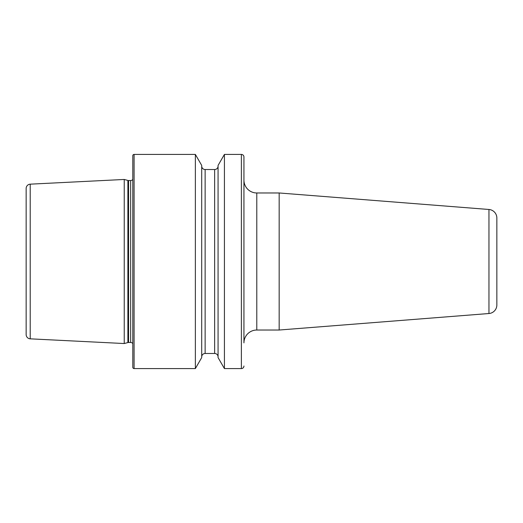<?xml version="1.0" encoding="UTF-8"?>
<svg xmlns="http://www.w3.org/2000/svg" width="523" height="523" viewBox="0 0 523 523"><rect width="100%" height="100%" fill="white"/><g stroke="black" fill="none" stroke-linecap="round" stroke-linejoin="round"><path stroke-width="0.78" d="M243.94 366.002A2.569 2.569 0 0 1 241.371 368.578L241.371 154.422A2.569 2.569 0 0 1 243.94 156.998L243.94 342.879A12.846 12.846 0 0 1 256.786 330.026L279.171 330.026L279.171 192.974L256.786 192.974L256.786 330.026M243.94 156.998L243.94 180.121A12.846 12.846 0 0 0 256.786 192.974M279.171 330.026L488.959 313.519A8.564 8.564 0 0 0 496.85 304.974L496.85 218.026A8.564 8.564 0 0 0 488.959 209.481L279.171 192.974M496.85 287.356L496.85 235.644L496.85 287.356M30.216 184.168A4.282 4.282 0 0 0 26.15 188.45L26.15 334.55A4.282 4.282 0 0 0 30.216 338.832L124.232 343.539L124.232 179.461L30.216 184.168L30.216 338.832M124.232 343.539L127.9 342.558L127.9 180.442L124.232 179.461M127.9 342.558A2.569 2.569 0 0 1 128.566 342.467L128.566 180.533A2.569 2.569 0 0 1 127.9 180.442M128.566 342.467L130.652 342.467L130.652 180.533L128.566 180.533M130.652 342.467A2.569 2.569 0 0 1 132.796 343.618M130.652 180.533A2.569 2.569 0 0 0 132.796 179.382M134.084 154.422A1.288 1.288 0 0 0 132.796 155.71L132.796 367.29A1.288 1.288 0 0 0 134.084 368.578L134.084 154.422L195.36 154.422L195.36 368.578L134.084 368.578M195.36 368.578L201.708 357.582L201.708 165.418L195.36 154.422M201.708 356.902A3.426 3.426 0 0 1 205.134 353.476L205.134 169.524A3.426 3.426 0 0 1 201.708 166.098M205.134 353.476L214.646 353.476L214.646 169.524L205.134 169.524M214.646 353.476A3.426 3.426 0 0 1 218.071 356.902M214.646 169.524A3.426 3.426 0 0 0 218.071 166.098M218.071 357.582L218.071 165.418L224.419 154.422L224.419 368.578L218.071 357.582M241.371 154.422L224.419 154.422M241.371 368.578L224.419 368.578M488.959 313.519L488.959 209.481"/></g></svg>
